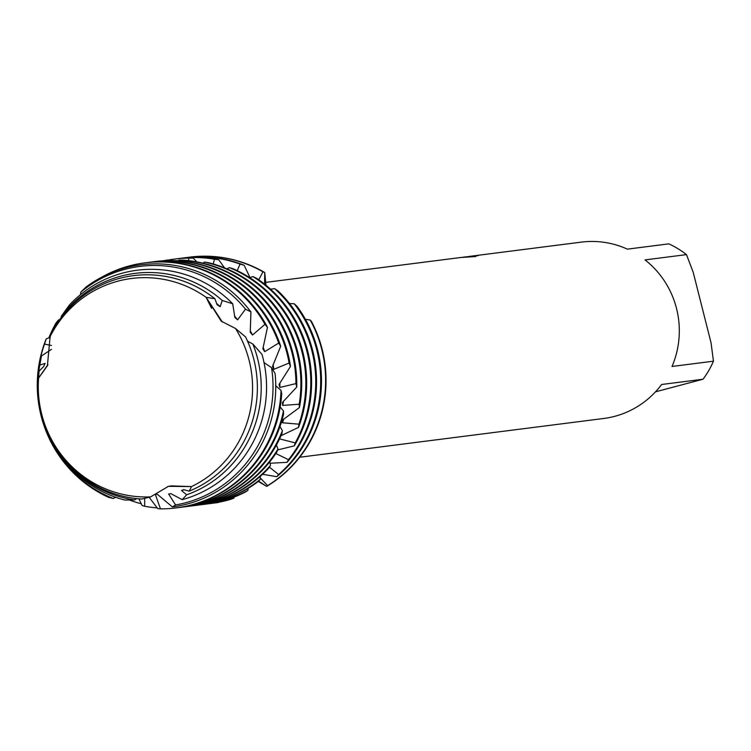 <?xml version="1.0" encoding="UTF-8"?>
<svg xmlns="http://www.w3.org/2000/svg" width="751" height="751" viewBox="0 0 751 751"><rect width="100%" height="100%" fill="white"/><g stroke="black" fill="none" stroke-linecap="round" stroke-linejoin="round"><path stroke-width="1.13" d="M191.561 486.573L189.177 491.173A112.274 109.608 -97.3 0 0 253.866 359.494A112.274 109.608 -97.3 0 0 245.539 336.899L235.485 328.469A109.702 107.102 -97.3 0 1 191.561 486.573A109.702 107.102 -97.3 0 0 235.485 328.469L221.169 321.118L206.093 297.302A109.702 107.102 -97.3 0 0 118.517 280.996A109.702 107.102 -97.3 0 0 50.129 336.589L47.397 365.775L38.601 378.063A109.702 107.102 -97.3 0 0 150.651 496.88L168.412 486.329L191.561 486.573L171.068 485.888L167.745 486.526M38.601 378.063A109.702 107.102 -97.3 0 0 150.651 496.88L141.732 499.049A112.274 109.608 -97.3 0 1 41.577 414.543A112.274 109.608 -97.3 0 1 39.08 371.144L38.601 378.063L47.914 364.62M299.705 457.237L603.748 418.476A88.881 86.778 -97.3 0 0 614.299 416.439A88.881 86.778 -97.3 0 0 661.612 384.503L703.049 379.217A88.881 86.778 -97.3 0 0 713.45 361.184L672.014 366.469A88.881 86.778 -97.3 0 0 645.043 259.902L686.489 254.617L693.239 272.406L711.056 342.841L713.45 361.184M469.075 256.448L470.042 256.326A88.881 86.778 82.7 0 1 471.008 256.194A88.881 86.778 82.7 0 1 478.321 255.584L464.522 257.02L475.881 256.542M475.871 256.542L461.076 257.462L265.45 282.404M462.963 257.236L464.522 257.02M258.785 279.804L262.963 271.796L264.737 272.529L264.577 284.131L264.737 272.529L265.985 285.267M258.607 481.156L266.689 486.395L258.607 481.156M260.25 477.918L267.609 485.634L266.689 486.385L258.288 481.447M211.594 308.332L206.093 297.302L222.324 322.001M264.737 272.529A123.521 120.592 -97.3 0 0 189.562 257.161A123.521 120.592 -97.3 0 1 189.768 257.133A123.521 120.592 -97.3 0 1 264.737 272.529M311.374 321.315A123.521 120.592 -97.3 0 1 266.689 486.385A123.521 120.592 -97.3 0 0 311.374 321.315L310.266 320.076A123.521 120.592 82.7 0 1 321.757 349.44A123.521 120.592 82.7 0 1 267.609 485.634M703.049 379.217L655.482 391.844M686.489 254.617A88.881 86.778 -97.3 0 0 668.803 243.868L627.367 249.144A88.881 86.778 -97.3 0 0 581.265 242.132L471.008 256.194M214.908 298.738L206.093 297.302A109.702 107.102 -97.3 0 0 118.517 280.996A109.702 107.102 -97.3 0 0 50.129 336.589L55.893 325.117A112.274 109.608 -97.3 0 1 120.188 278.217A112.274 109.608 -97.3 0 1 214.908 298.738L217.058 304.681L220.184 306.661L222.24 300.475L232.707 303.779L234.875 317.495L237.616 319.842L245.511 309.168L250.918 311.918L250.252 332.364L252.552 335.002L264.962 324.31L267.478 327.314A123.521 120.592 -97.3 0 0 145.675 262.756A123.521 120.592 -97.3 0 0 145.262 262.812M39.08 371.154L43.652 366.572L45.079 363.4L39.812 365.07L41.446 355.936A117.184 114.405 -97.3 0 0 41.333 415.181A117.184 114.405 -97.3 0 0 124.873 500.053L134.654 499.95L136.682 498.608M134.654 499.95A114.321 111.617 82.7 0 1 41.474 414.815A114.321 111.617 82.7 0 1 39.812 365.07M317.635 349.966A123.521 120.592 -97.3 0 0 297.218 306.549L294.214 303.761A123.521 120.592 82.7 0 1 316.819 350.069A123.521 120.592 82.7 0 1 278.612 474.519L276.781 476.669A123.521 120.592 -97.3 0 0 317.635 349.966M310.266 320.076L305.413 319.288M294.214 303.761L289.492 303.517M287.06 462.325A123.521 120.592 -97.3 0 0 312.688 350.595A123.521 120.592 -97.3 0 0 278.058 290.947L274.659 288.656A123.521 120.592 82.7 0 1 311.872 350.698A123.521 120.592 82.7 0 1 288.497 459.706L287.06 462.325L270.031 463.264M211.125 503.452A123.521 120.592 -97.3 0 0 211.538 503.405A123.521 120.592 -97.3 0 0 226.211 500.579A123.521 120.592 -97.3 0 0 231.374 499.115L233.843 498.148A123.521 120.592 82.7 0 1 225.384 500.682A123.521 120.592 82.7 0 1 210.721 503.508A123.521 120.592 82.7 0 1 208.656 503.752M274.659 288.656L270.529 289.173M294.317 445.841A123.521 120.592 -97.3 0 0 307.75 351.224A123.521 120.592 -97.3 0 0 256.758 278.414L253.003 276.603A123.521 120.592 82.7 0 1 306.924 351.327A123.521 120.592 82.7 0 1 295.227 442.902L294.317 445.841L277.626 449.952M206.187 504.081A123.521 120.592 -97.3 0 0 206.6 504.034A123.521 120.592 -97.3 0 0 221.263 501.208A123.521 120.592 -97.3 0 0 245.652 491.905L247.896 490.375A123.521 120.592 82.7 0 1 220.437 501.311A123.521 120.592 82.7 0 1 205.774 504.137A123.521 120.592 82.7 0 1 203.709 504.381M253.003 276.612L249.632 277.607M302.803 351.853A123.521 120.592 -97.3 0 0 233.439 268.886L229.402 267.628A123.521 120.592 82.7 0 1 301.977 351.956A123.521 120.592 82.7 0 1 298.917 424.174L298.532 427.394A123.521 120.592 -97.3 0 0 302.803 351.853M201.24 504.719A123.521 120.592 -97.3 0 0 201.653 504.663A123.521 120.592 -97.3 0 0 216.316 501.837A123.521 120.592 -97.3 0 0 258.391 481.372L260.315 479.326A123.521 120.592 82.7 0 1 215.49 501.94A123.521 120.592 82.7 0 1 200.827 504.766A123.521 120.592 82.7 0 1 198.762 505.01M163.23 260.775L167.482 260.015L168.196 260.578M162.601 260.813A123.521 120.592 82.7 0 1 163.23 260.7M229.402 267.628L226.924 268.839M297.856 352.482A123.521 120.592 -97.3 0 0 208.712 262.747L204.497 262.071A123.521 120.592 82.7 0 1 297.03 352.585A123.521 120.592 82.7 0 1 299.208 404.198L299.405 407.586A123.521 120.592 -97.3 0 0 297.856 352.482M196.293 505.348A123.521 120.592 -97.3 0 0 196.706 505.292A123.521 120.592 -97.3 0 0 211.369 502.466A123.521 120.592 -97.3 0 0 268.961 467.892L270.482 465.385A123.521 120.592 82.7 0 1 210.552 502.569A123.521 120.592 82.7 0 1 195.88 505.395A123.521 120.592 82.7 0 1 193.814 505.639M204.497 262.071L202.948 263.179M296.739 387.056A123.521 120.592 -97.3 0 0 292.909 353.111A123.521 120.592 -97.3 0 0 183.169 260.175L178.879 260.109A123.521 120.592 82.7 0 1 292.092 353.223A123.521 120.592 82.7 0 1 295.95 383.611L296.739 387.056L282.442 402.461L282.705 405.427L299.208 404.198M191.345 505.977A123.521 120.592 -97.3 0 0 191.758 505.921A123.521 120.592 -97.3 0 0 206.422 503.095A123.521 120.592 -97.3 0 0 276.922 451.877L277.964 449.004A123.521 120.592 82.7 0 1 205.605 503.208A123.521 120.592 82.7 0 1 190.932 506.033A123.521 120.592 82.7 0 1 188.876 506.277M178.879 260.109L178.175 260.804M267.469 327.314L262.878 348.811L264.699 351.675L278.715 343.038L280.686 346.295L272.529 366.347L273.843 369.332L289.107 363.005L290.487 366.413A123.521 120.592 -97.3 0 0 287.971 353.749A123.521 120.592 -97.3 0 0 157.41 261.282L154.913 261.583M186.408 506.606A123.521 120.592 -97.3 0 0 186.811 506.559A123.521 120.592 -97.3 0 0 201.484 503.733A123.521 120.592 -97.3 0 0 281.878 433.825L282.385 430.661A123.521 120.592 82.7 0 1 200.658 503.837A123.521 120.592 82.7 0 1 185.995 506.662A123.521 120.592 82.7 0 1 183.929 506.906M141.329 503.79A123.521 120.592 82.7 0 1 129.81 500.166M153.129 261.836L153.148 261.817A123.521 120.592 82.7 0 1 154.744 261.601A123.521 120.592 82.7 0 1 287.145 353.852A123.521 120.592 82.7 0 1 289.107 363.005M280.686 346.295A123.521 120.592 -97.3 0 0 150.622 262.127A123.521 120.592 -97.3 0 0 150.209 262.183M181.46 507.235A123.521 120.592 -97.3 0 0 181.873 507.188A123.521 120.592 -97.3 0 0 196.537 504.362A123.521 120.592 -97.3 0 0 283.531 414.289L283.474 410.938A123.521 120.592 82.7 0 1 195.711 504.465A123.521 120.592 82.7 0 1 181.047 507.291A123.521 120.592 82.7 0 1 178.982 507.535M157.297 507.901A123.521 120.592 82.7 0 1 144.671 506.268L142.08 505.479L138.916 498.833M56.813 323.7L56.006 323.005L58.606 319.86L59.573 319.719M103.807 276.105L103.826 276.03A123.521 120.592 82.7 0 1 130.186 265.685A123.521 120.592 82.7 0 1 144.849 262.869A123.521 120.592 82.7 0 1 264.962 324.31M176.513 507.864A123.521 120.592 -97.3 0 0 176.926 507.817A123.521 120.592 -97.3 0 0 191.589 504.991A123.521 120.592 -97.3 0 0 281.7 393.871L281.043 390.426A123.521 120.592 82.7 0 1 190.763 505.094A123.521 120.592 82.7 0 1 176.1 507.92A123.521 120.592 82.7 0 1 160.47 508.868L157.823 508.69M48.834 337.912A123.521 120.592 82.7 0 1 56.006 323.005M51.453 345.516L44.525 344.071L46.224 338.823A122.084 119.193 -97.3 0 0 41.089 415.829A122.084 119.193 -97.3 0 0 108.407 497.265L113.241 498.476L115.645 497.265M46.233 338.832L50.317 337.368M250.918 311.918A122.084 119.193 -97.3 0 0 126.581 267.581A122.084 119.193 -97.3 0 0 86.083 286.985L80.855 292.073A120.629 117.776 82.7 0 1 125.624 269.158A120.629 117.776 82.7 0 1 245.511 309.168M271.533 367.643A120.629 117.776 82.7 0 1 184.793 502.963A120.629 117.776 82.7 0 1 175.593 504.954L172.401 506.953A122.084 119.193 -97.3 0 0 186.455 504.212A122.084 119.193 -97.3 0 0 275.063 373.435L271.533 367.643L264.023 362.583M113.241 498.476A120.629 117.776 82.7 0 1 41.164 415.641A120.629 117.776 82.7 0 1 44.525 344.071M41.446 355.946L51.453 349.375M182.202 499.659A117.184 114.405 -97.3 0 0 262.897 357.729A117.184 114.405 -97.3 0 0 262.005 354.406L252.843 344.005A114.321 111.617 82.7 0 1 257.64 358.762A114.321 111.617 82.7 0 1 186.633 494.806L182.202 499.659L170.824 493.642L168.628 493.998L175.593 504.954M232.707 303.779A117.184 114.405 -97.3 0 0 123.38 272.895A117.184 114.405 -97.3 0 0 69.477 304.915L61.178 316.406A114.321 111.617 82.7 0 1 121.521 275.993A114.321 111.617 82.7 0 1 222.24 300.475M252.843 344.005L247.558 341.207M80.855 292.073L80.432 294.711M61.178 316.406L61.122 317.635M188.539 260.653L188.923 258.137L193.204 258.072L196.828 261.883M213.19 263.948L214.523 259.236L218.785 259.78L224.474 267.825M237.203 270.642L240.029 264.099L244.094 265.234A123.521 120.592 -97.3 0 0 185.244 257.715A123.521 120.592 -97.3 0 0 184.83 257.771M244.113 265.234L249.989 277.504M216.006 502.832L215.659 502.879A123.521 120.592 82.7 0 1 213.603 503.123M215.546 502.888L218.353 502.335M233.843 498.148L234.19 497.049M247.896 490.365L248.168 488.347M260.315 479.326L260.212 476.453M270.482 465.385L269.759 461.846M277.964 449.004L276.434 445.033M282.385 430.661L279.973 426.549M283.474 410.938L280.189 406.986M281.043 390.426L275.758 385.779M290.487 366.413L279.072 384.418L279.851 387.441L295.95 383.611M299.396 407.577L282.695 419.95L282.442 422.766L298.917 424.174M298.532 427.385L281.062 435.683M279.597 438.875L295.227 442.902M275.842 453.52L288.497 459.706M269.412 467.178L278.621 474.519M276.781 476.688L262.597 474.285M189.177 491.173L183.629 489.652L181.554 490.534L186.633 494.806M172.401 506.944L157.503 494.43L155.269 494.242L160.47 508.868M157.823 508.68L149.158 497.322M144.671 498.457L144.671 506.268M181.554 490.534A108.764 106.191 -97.3 0 0 183.939 489.727M220.184 306.661A108.764 106.191 -97.3 0 0 216.598 303.46M168.628 493.998A108.764 106.191 -97.3 0 0 170.881 493.66M237.616 319.842A108.764 106.191 -97.3 0 0 234.584 316.03M252.552 335.002A108.764 106.191 -97.3 0 0 250.214 330.731M264.699 351.675A108.764 106.191 -97.3 0 0 263.132 347.112M147.74 262.512A123.521 120.592 82.7 0 1 149.796 262.23A123.521 120.592 82.7 0 1 278.715 343.038M273.843 369.332A108.764 106.191 -97.3 0 0 273.082 364.686M279.851 387.441A108.764 106.191 -97.3 0 0 279.888 382.916M282.705 405.427A108.764 106.191 -97.3 0 0 283.456 401.194M282.442 422.766A108.764 106.191 -97.3 0 0 283.822 418.974M167.661 260.165A123.521 120.592 82.7 0 1 174.523 259.086A123.521 120.592 82.7 0 1 188.923 258.137M193.204 258.072A123.521 120.592 -97.3 0 0 175.349 258.973A123.521 120.592 -97.3 0 0 174.936 259.029M177.414 258.729A123.521 120.592 82.7 0 1 179.47 258.447A123.521 120.592 82.7 0 1 214.523 259.236M218.785 259.78A123.521 120.592 -97.3 0 0 180.296 258.344A123.521 120.592 -97.3 0 0 179.883 258.4M187.299 257.471A123.521 120.592 82.7 0 1 189.365 257.189A123.521 120.592 82.7 0 1 262.963 271.796M218.241 502.522A123.521 120.592 82.7 0 1 215.659 502.879M182.352 258.1A123.521 120.592 82.7 0 1 184.417 257.818A123.521 120.592 82.7 0 1 240.029 264.099M47.388 365.765L47.66 365.202M210.721 503.508L211.538 503.405M205.774 504.137L206.6 504.034M200.827 504.766L201.653 504.663M195.88 505.395L196.706 505.292M190.932 506.033L191.758 505.921M185.995 506.662L186.811 506.559M181.047 507.291L181.873 507.188M176.1 507.92L176.926 507.817M144.849 262.869L145.675 262.756M149.796 262.23L150.622 262.127M174.523 259.086L175.349 258.973M179.47 258.447L180.296 258.344M184.417 257.818L185.244 257.715"/></g></svg>
